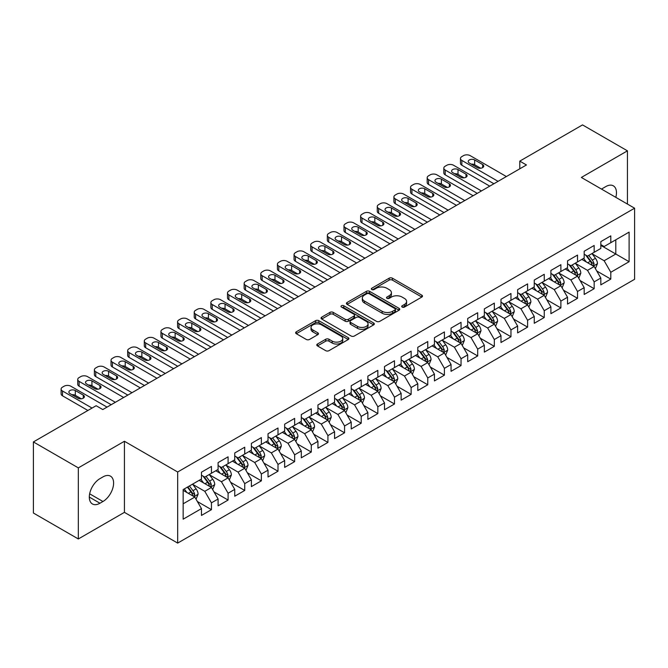<?xml version="1.0" encoding="UTF-8"?>
<svg xmlns="http://www.w3.org/2000/svg" width="668" height="668" viewBox="0 0 668 668"><rect width="100%" height="100%" fill="white"/><g stroke="black" fill="none" stroke-linecap="round" stroke-linejoin="round"><path stroke-width="1" d="M402.186 307.08A1.62 0.935 0 0 0 404.474 307.08L421.825 297.06A2.313 1.336 0 0 0 422.502 296.116A2.313 1.336 0 0 0 421.825 295.173L392.425 278.197A2.313 1.336 0 0 0 389.16 278.197L371.809 288.217A1.62 0.935 0 0 0 371.333 288.877A1.62 0.935 0 0 0 371.809 289.536A1.62 0.935 0 0 0 374.097 289.536L376.343 288.242A7.39 4.267 0 0 1 386.797 288.242L389.244 289.661A7.39 4.267 0 0 1 391.406 292.676A7.39 4.267 0 0 1 389.244 295.69L386.997 296.993A1.62 0.935 0 0 0 386.521 297.652A1.62 0.935 0 0 0 386.997 298.312A1.62 0.935 0 0 0 389.285 298.312L391.531 297.01A7.39 4.267 0 0 1 401.986 297.01L404.432 298.429A7.39 4.267 0 0 1 406.595 301.443A7.39 4.267 0 0 1 404.432 304.466L402.186 305.76A1.62 0.935 0 0 0 401.71 306.42A1.62 0.935 0 0 0 402.186 307.08L402.186 305.76M317.459 344.02A2.313 1.336 0 0 0 316.782 344.964A2.313 1.336 0 0 0 317.459 345.907L325.708 350.667A2.313 1.336 0 0 0 328.973 350.667L348.245 339.544A2.313 1.336 0 0 0 348.921 338.601A2.313 1.336 0 0 0 348.245 337.657L318.845 320.682A2.313 1.336 0 0 0 315.58 320.682L296.308 331.812A2.313 1.336 0 0 0 295.632 332.756A2.313 1.336 0 0 0 296.308 333.699L306.27 339.444A2.313 1.336 0 0 0 309.534 339.444L317.784 334.685A2.313 1.336 0 0 0 318.461 333.741A2.313 1.336 0 0 0 317.784 332.798L312.841 329.95A6.179 3.565 0 0 1 311.037 327.429A6.179 3.565 0 0 1 314.845 324.13A6.179 3.565 0 0 1 321.584 324.899L340.939 336.079A6.179 3.565 0 0 1 342.751 338.601A6.179 3.565 0 0 1 338.935 341.899A6.179 3.565 0 0 1 332.196 341.123L328.973 339.26A2.313 1.336 0 0 0 325.708 339.26L317.459 344.02L317.459 345.907M78.331 467.876L78.331 538.967L124.423 512.356L124.423 441.264L78.331 467.876L33.4 441.932L96.134 405.718L102.788 409.559L526.442 164.963L519.788 161.122L519.788 168.804M124.423 441.264L177.671 472L634.6 208.199L634.6 279.291L177.671 543.092L177.671 472M627.444 204.066L627.444 150.843L581.352 177.454L634.6 208.199M627.444 150.843L582.521 124.908L519.788 161.122M376.501 321.341A2.313 1.336 0 0 0 379.766 321.341L399.046 310.219A2.313 1.336 0 0 0 399.723 309.276A2.313 1.336 0 0 0 399.046 308.332L369.646 291.357A2.313 1.336 0 0 0 366.373 291.357L347.101 302.479A2.313 1.336 0 0 0 346.425 303.422A2.313 1.336 0 0 0 347.101 304.366L376.501 321.341M342.116 307.43A1.62 0.935 0 0 1 343.753 307.656L343.753 305.735L373.646 322.995A2.313 1.336 0 0 1 374.322 323.938A2.313 1.336 0 0 1 373.646 324.882L354.374 336.004A2.313 1.336 0 0 1 351.109 336.004L321.709 319.028L321.709 317.15A2.313 1.336 0 0 0 321.032 318.093A2.313 1.336 0 0 0 321.709 319.028M321.709 317.15L329.95 312.382A2.313 1.336 0 0 1 333.223 312.382L345.147 319.271A2.313 1.336 0 0 0 348.412 319.271L353.881 316.106A2.313 1.336 0 0 0 354.558 315.162A2.313 1.336 0 0 0 353.881 314.219L341.465 307.055A1.62 0.935 0 0 1 340.997 306.395A1.62 0.935 0 0 1 341.991 305.535A1.62 0.935 0 0 1 343.753 305.735M600.824 245.373L615.796 254.024L615.796 239.804L629.106 232.122L610.803 242.684L610.803 235.862L600.824 241.632L600.824 248.446L594.161 252.295L594.161 245.473L584.183 251.235L584.183 258.057L577.528 261.898L577.528 255.076L567.541 260.846L567.541 267.668L560.886 271.509L560.886 264.687L550.9 270.448L550.9 277.27L544.245 281.111L544.245 274.289L534.258 280.059L534.258 286.881L527.603 290.722L527.603 283.9L517.625 289.661L517.625 296.483L510.962 300.324L510.962 293.502L500.983 299.272L500.983 306.094L494.328 309.935L494.328 303.113L484.342 308.875L484.342 315.697L477.687 319.538L477.687 312.724L467.7 318.486L467.7 325.308L461.045 329.149L461.045 322.327L451.059 328.088L451.059 334.91L444.404 338.751L444.404 331.938L434.425 337.699L434.425 344.521L427.762 348.362L427.762 341.54L417.784 347.302L417.784 354.123L411.129 357.973L411.129 351.151L401.142 356.912L401.142 363.734L394.487 367.575L394.487 360.753L384.501 366.523L384.501 373.337L377.846 377.186L377.846 370.364L367.859 376.126L367.859 382.948L361.204 386.789L361.204 379.967L351.226 385.737L351.226 392.55L344.563 396.4L344.563 389.578L334.584 395.339L334.584 402.161L327.93 406.002L327.93 399.18L317.943 404.95L317.943 411.772L311.288 415.613L311.288 408.791L301.301 414.552L301.301 421.374L294.646 425.215L294.646 418.393L284.66 424.163L284.66 430.985L278.005 434.826L278.005 428.004L268.027 433.766L268.027 440.588L261.363 444.429L261.363 437.607L251.385 443.377L251.385 450.199L244.73 454.04L244.73 447.218L234.744 452.979L234.744 459.801L228.089 463.642L228.089 456.829L218.102 462.59L218.102 469.412L211.447 473.253L211.447 466.431L201.46 472.192L201.46 479.014L183.157 489.586L183.157 519.178L201.46 508.607L194.805 497.075L183.157 490.354M629.106 232.122L629.106 261.706L610.803 272.277L604.148 260.745L592.082 253.782M596.741 270.983L610.803 279.099L610.803 272.277M610.803 279.099L600.824 284.86L600.824 278.038L594.161 281.879L587.506 270.356L575.449 263.392M580.108 280.585L594.161 288.701L594.161 281.879M594.161 288.701L584.183 294.471L584.183 287.649L577.528 291.49L570.873 279.959L558.807 272.995M563.466 290.196L577.528 298.312L577.528 291.49M577.528 298.312L567.541 304.074L567.541 297.252L560.886 301.093L554.231 289.57L542.165 282.606M546.825 299.798L560.886 307.915L560.886 301.093M560.886 307.915L550.9 313.684L550.9 306.863L544.245 310.704L537.59 299.172L525.524 292.208M530.183 309.409L544.245 317.525L544.245 310.704M544.245 317.525L534.258 323.287L534.258 316.465L527.603 320.314L520.948 308.783L508.882 301.819M513.542 319.012L527.603 327.128L527.603 320.314M527.603 327.128L517.625 332.898L517.625 326.076L510.962 329.917L504.307 318.385L492.249 311.422M496.909 328.623L510.962 336.739L510.962 329.917M510.962 336.739L500.983 342.5L500.983 335.678L494.328 339.528L487.673 327.996L475.608 321.032M480.267 338.225L494.328 346.341L494.328 339.528M494.328 346.341L484.342 352.111L484.342 345.289L477.687 349.13L471.032 337.599L458.966 330.635M463.625 347.836L477.687 355.952L477.687 349.13M477.687 355.952L467.7 361.714L467.7 354.892L461.045 358.741L454.39 347.21L442.325 340.246M446.984 357.438L461.045 365.563L461.045 358.741M461.045 365.563L451.059 371.325L451.059 364.503L444.404 368.344L437.749 356.821L425.683 349.848M430.342 367.049L444.404 375.166L444.404 368.344M444.404 375.166L434.425 380.927L434.425 374.113L427.762 377.954L421.107 366.423L409.05 359.459M413.709 376.652L427.762 384.776L427.762 377.954M427.762 384.776L417.784 390.538L417.784 383.716L411.129 387.557L404.474 376.034L392.408 369.062M397.068 386.263L411.129 394.379L411.129 387.557M411.129 394.379L401.142 400.14L401.142 393.327L394.487 397.168L387.832 385.636L375.767 378.672M380.426 395.865L394.487 403.99L394.487 397.168M394.487 403.99L384.501 409.751L384.501 402.929L377.846 406.77L371.191 395.247L359.125 388.283M363.784 405.476L377.846 413.592L377.846 406.77M377.846 413.592L367.859 419.362L367.859 412.54L361.204 416.381L354.549 404.85L342.484 397.886M347.143 415.087L361.204 423.203L361.204 416.381M361.204 423.203L351.226 428.965L351.226 422.143L344.563 425.984L337.908 414.461L325.842 407.497M330.51 424.689L344.563 432.806L344.563 425.984M344.563 432.806L334.584 438.575L334.584 431.753L327.93 435.594L321.275 424.063L309.209 417.099M313.868 434.3L327.93 442.416L327.93 435.594M327.93 442.416L317.943 448.178L317.943 441.356L311.288 445.197L304.633 433.674L292.567 426.71M297.227 443.903L311.288 452.019L311.288 445.197M311.288 452.019L301.301 457.789L301.301 450.967L294.646 454.808L287.991 443.276L275.926 436.313M280.585 453.514L294.646 461.63L294.646 454.808M294.646 461.63L284.66 467.391L284.66 460.569L278.005 464.419L271.35 452.887L259.284 445.923M263.944 463.116L278.005 471.232L278.005 464.419M278.005 471.232L268.027 477.002L268.027 470.18L261.363 474.021L254.708 462.49L242.643 455.526M247.31 472.727L261.363 480.843L261.363 474.021M261.363 480.843L251.385 486.605L251.385 479.783L244.73 483.632L238.067 472.101L226.009 465.137M230.669 482.329L244.73 490.446L244.73 483.632M244.73 490.446L234.744 496.215L234.744 489.394L228.089 493.235L221.434 481.703L209.368 474.739M214.027 491.94L228.089 500.056L228.089 493.235M228.089 500.056L218.102 505.818L218.102 498.996L211.447 502.845L204.792 491.314L192.726 484.35M197.386 501.543L211.447 509.667L211.447 502.845M211.447 509.667L201.46 515.429L201.46 508.607M201.46 475.173L204.792 477.094L211.447 473.253M183.157 503.806L194.805 497.075M218.102 465.571L221.434 467.491L228.089 463.642M204.792 491.314L211.447 487.473L199.131 480.359M218.102 498.996L211.447 487.473M234.744 455.96L238.067 457.881L244.73 454.04M221.434 481.703L228.089 477.862L215.772 470.756M234.744 489.394L228.089 477.862M251.385 446.349L254.708 448.278L261.363 444.429M238.067 472.101L244.73 468.26L232.414 461.145M251.385 479.783L244.73 468.26M268.027 436.747L271.35 438.667L278.005 434.826M254.708 462.49L261.363 458.649L249.055 451.543M268.027 470.18L261.363 458.649M284.66 427.136L287.991 429.065L294.646 425.215M271.35 452.887L278.005 449.046L265.697 441.932M284.66 460.569L278.005 449.046M301.301 417.533L304.633 419.454L311.288 415.613M287.991 443.276L294.646 439.435L282.33 432.33M301.301 450.967L294.646 439.435M317.943 407.923L321.275 409.843L327.93 406.002M304.633 433.674L311.288 429.833L298.972 422.719M317.943 441.356L311.288 429.833M334.584 398.32L337.908 400.241L344.563 396.4M321.275 424.063L327.93 420.222L315.613 413.116M334.584 431.753L327.93 420.222M351.226 388.709L354.549 390.63L361.204 386.789M337.908 414.461L344.563 410.62L332.255 403.505M351.226 422.143L344.563 410.62M367.859 379.107L371.191 381.027L377.846 377.186M354.549 404.85L361.204 401.009L348.896 393.903M367.859 412.54L361.204 401.009M384.501 369.496L387.832 371.416L394.487 367.575M371.191 395.247L377.846 391.398L365.53 384.292M384.501 402.929L377.846 391.398M401.142 359.893L404.474 361.814L411.129 357.973M387.832 385.636L394.487 381.795L382.171 374.69M401.142 393.327L394.487 381.795M417.784 350.282L421.107 352.203L427.762 348.362M404.474 376.034L411.129 372.185L398.813 365.079M417.784 383.716L411.129 372.185M434.425 340.68L437.749 342.601L444.404 338.751M421.107 366.423L427.762 362.582L415.454 355.468M434.425 374.113L427.762 362.582M451.059 331.069L454.39 332.99L461.045 329.149M437.749 356.821L444.404 352.971L432.096 345.865M451.059 364.503L444.404 352.971M467.7 321.467L471.032 323.387L477.687 319.538M454.39 347.21L461.045 343.369L448.729 336.254M467.7 354.892L461.045 343.369M484.342 311.856L487.673 313.776L494.328 309.935M471.032 337.599L477.687 333.758L465.371 326.652M484.342 345.289L477.687 333.758M500.983 302.245L504.307 304.174L510.962 300.324M487.673 327.996L494.328 324.155L482.012 317.041M500.983 335.678L494.328 324.155M517.625 292.642L520.948 294.563L527.603 290.722M504.307 318.385L510.962 314.544L498.654 307.439M517.625 326.076L510.962 314.544M534.258 283.032L537.59 284.96L544.245 281.111M520.948 308.783L527.603 304.942L515.295 297.828M534.258 316.465L527.603 304.942M550.9 273.429L554.231 275.35L560.886 271.509M537.59 299.172L544.245 295.331L531.928 288.225M550.9 306.863L544.245 295.331M567.541 263.818L570.873 265.739L577.528 261.898M554.231 289.57L560.886 285.729L548.57 278.614M567.541 297.252L560.886 285.729M584.183 254.216L587.506 256.136L594.161 252.295M570.873 279.959L577.528 276.118L565.212 269.012M584.183 287.649L577.528 276.118M600.824 244.605L604.148 246.525L610.803 242.684M587.506 270.356L594.161 266.515L581.853 259.401M600.824 278.038L594.161 266.515M33.4 441.932L33.4 513.024L78.331 538.967M124.423 512.356L177.671 543.092M604.148 260.745L615.796 254.024L629.106 261.706M615.812 197.344A15.063 8.692 120 0 0 613.341 185.838A15.063 8.692 120 0 0 605.809 186.581L602.82 188.309A15.063 8.692 120 0 0 601.559 189.119M99.958 478.63A15.063 8.692 120 0 0 90.122 491.907A15.063 8.692 120 0 0 92.426 503.973A15.063 8.692 120 0 0 99.958 503.229L102.955 501.501A15.063 8.692 120 0 0 112.792 488.225A15.063 8.692 120 0 0 110.487 476.159A15.063 8.692 120 0 0 102.955 476.902L99.958 478.63M402.837 307.305L404.432 306.387A7.39 4.267 0 0 0 406.595 303.364L406.595 301.443M391.406 292.676L391.406 294.596A7.39 4.267 0 0 1 389.244 297.611L387.64 298.538M421.8 297.076L392.425 280.126A2.313 1.336 0 0 0 389.16 280.126L372.452 289.77M399.013 310.236L369.646 293.277A2.313 1.336 0 0 0 366.373 293.277L347.135 304.383M394.963 309.935A1.62 0.935 0 0 0 395.431 309.276A1.62 0.935 0 0 0 394.963 308.616L369.154 293.711A1.62 0.935 0 0 0 366.866 293.711L364.503 295.081A7.39 4.267 0 0 0 362.332 298.095A7.39 4.267 0 0 0 364.503 301.118L382.138 311.296A7.39 4.267 0 0 0 392.592 311.296L394.963 309.935L394.963 311.856A1.62 0.935 0 0 0 395.431 311.196L395.431 309.276M362.332 298.095L362.332 300.015A7.39 4.267 0 0 0 364.503 303.038L364.503 301.118M394.963 311.856L392.592 313.225A7.39 4.267 0 0 1 382.138 313.225L364.503 303.038M321.734 319.053L329.95 314.302L329.95 312.382M354.558 315.162L354.558 317.091A2.313 1.336 0 0 1 353.881 318.026L348.412 321.191A2.313 1.336 0 0 1 345.147 321.191L333.223 314.302A2.313 1.336 0 0 0 329.95 314.302M343.753 307.656L373.612 324.899M357.514 326.41A6.179 3.565 0 0 0 364.252 327.186A6.179 3.565 0 0 0 368.068 323.888A6.179 3.565 0 0 0 366.256 321.366L359.434 317.425A2.313 1.336 0 0 0 356.169 317.425L350.7 320.59A2.313 1.336 0 0 0 350.024 321.533A2.313 1.336 0 0 0 350.7 322.477L357.514 326.41L357.514 328.33A6.179 3.565 0 0 0 364.252 329.107A6.179 3.565 0 0 0 368.068 325.809L368.068 323.888M350.024 321.533L350.024 323.454A2.313 1.336 0 0 0 350.7 324.397L350.7 322.477M357.514 328.33L350.7 324.397M342.751 338.601L342.751 340.521A6.179 3.565 0 0 1 338.935 343.82A6.179 3.565 0 0 1 332.196 343.043L328.973 341.181A2.313 1.336 0 0 0 325.708 341.181L317.492 345.924M311.037 327.429L311.037 329.349A6.179 3.565 0 0 0 312.841 331.871L312.841 329.95M317.751 334.701L312.841 331.871M348.245 337.657L348.245 339.544L318.845 322.602A2.313 1.336 0 0 0 315.58 322.602L296.341 333.716M595.397 268.645L597.459 263.609A6.237 3.599 -120 0 0 595.472 258.299L591.931 253.581M586.304 261.973L583.615 258.382M592.992 265.831L594.094 263.877A6.237 3.599 -120 0 0 592.307 260.128L588.775 255.41M586.755 255.702L591.122 261.53A3.173 1.837 60 0 1 591.698 262.491L594.094 263.877M585.661 255.067L590.312 261.28A6.237 3.599 60 0 1 592.098 265.029L592.224 265.388M498.069 181.345L461.847 160.429A4.709 2.714 -0 0 1 460.469 158.508A4.709 2.714 -0 0 1 461.847 156.588L463.509 155.627A4.709 2.714 -0 0 1 470.163 155.627L506.386 176.544M460.469 158.508L460.469 163.309A4.709 2.714 180 0 0 461.847 165.238L493.911 183.75M469.328 163.025A3.766 2.171 180 0 1 468.226 161.489A3.766 2.171 180 0 1 470.556 159.477A3.766 2.171 180 0 1 474.656 159.953L482.647 164.562A3.766 2.171 180 0 1 483.749 166.098A3.766 2.171 180 0 1 481.419 168.111A3.766 2.171 180 0 1 477.319 167.635L469.328 163.025M471.291 164.153A3.766 2.171 180 0 1 474.656 164.754L480.684 168.236M578.755 278.247L580.818 273.22A6.237 3.599 -120 0 0 578.83 267.91L575.298 263.184M569.662 271.575L566.973 267.993M576.35 275.441L577.319 274.573L577.453 273.479A6.237 3.599 -120 0 0 575.666 269.73L572.134 265.012M570.113 265.305L574.48 271.133A3.173 1.837 60 0 1 575.056 272.101L577.453 273.479M569.019 264.67L573.67 270.882A6.237 3.599 60 0 1 575.457 274.631L575.582 274.999M562.114 287.858L564.176 282.823A6.237 3.599 -120 0 0 562.189 277.512L558.657 272.794M553.02 281.186L550.332 277.596M559.709 285.044L560.811 283.09A6.237 3.599 -120 0 0 559.024 279.341L555.492 274.623M553.471 274.915L557.838 280.744A3.173 1.837 60 0 1 558.415 281.704L560.811 283.09M552.378 274.281L557.029 280.493A6.237 3.599 60 0 1 558.815 284.242L558.941 284.601M481.428 190.948L445.205 170.039A4.709 2.714 -0 0 1 443.828 168.119A4.709 2.714 -0 0 1 445.205 166.198L446.867 165.238A4.709 2.714 -0 0 1 453.522 165.238L489.753 186.147M443.828 168.119L443.828 172.92A4.709 2.714 180 0 0 445.205 174.841L477.269 193.353M452.695 172.628A3.766 2.171 180 0 1 451.593 171.091A3.766 2.171 180 0 1 453.914 169.088A3.766 2.171 180 0 1 458.014 169.555L466.005 174.173A3.766 2.171 180 0 1 467.107 175.709A3.766 2.171 180 0 1 464.786 177.713A3.766 2.171 180 0 1 460.678 177.245L452.695 172.628M454.649 173.763A3.766 2.171 180 0 1 458.014 174.365L464.043 177.838M464.786 200.559L428.564 179.642A4.709 2.714 -0 0 1 427.186 177.721A4.709 2.714 -0 0 1 428.564 175.801L430.225 174.841A4.709 2.714 -0 0 1 436.889 174.841L473.111 195.757M427.186 177.721L427.186 182.523A4.709 2.714 180 0 0 428.564 184.452L460.628 202.963M436.054 182.239A3.766 2.171 180 0 1 434.951 180.702A3.766 2.171 180 0 1 437.273 178.69A3.766 2.171 180 0 1 441.381 179.166L449.364 183.775A3.766 2.171 180 0 1 450.466 185.312A3.766 2.171 180 0 1 448.144 187.324A3.766 2.171 180 0 1 444.036 186.848L436.054 182.239M438.008 183.366A3.766 2.171 180 0 1 441.381 183.967L447.41 187.449M545.48 297.469L547.543 292.434A6.237 3.599 -120 0 0 545.547 287.123L542.015 282.405M536.379 290.789L533.69 287.207M543.067 294.655L544.036 293.786L544.169 292.693A6.237 3.599 -120 0 0 542.391 288.943L538.851 284.226M536.838 284.518L541.197 290.346A3.173 1.837 60 0 1 541.781 291.315L544.169 292.693M535.736 283.892L540.387 290.096A6.237 3.599 60 0 1 542.174 293.853L542.299 294.212M528.839 307.071L530.901 302.036A6.237 3.599 -120 0 0 528.906 296.726L525.374 292.008M519.737 300.4L517.057 296.809M526.434 304.257L527.536 302.303A6.237 3.599 -120 0 0 525.749 298.554L522.209 293.836M520.197 294.129L524.564 299.957A3.173 1.837 60 0 1 525.14 300.917L527.536 302.303M519.094 293.494L523.754 299.707A6.237 3.599 60 0 1 525.532 303.456L525.666 303.815M448.153 210.169L411.922 189.253A4.709 2.714 -0 0 1 410.544 187.332A4.709 2.714 -0 0 1 411.922 185.412L413.592 184.452A4.709 2.714 -0 0 1 420.247 184.452L456.469 205.36M410.544 187.332L410.544 192.133A4.709 2.714 180 0 0 411.922 194.054L443.986 212.566M419.412 191.85A3.766 2.171 180 0 1 418.31 190.305A3.766 2.171 180 0 1 420.631 188.301A3.766 2.171 180 0 1 424.739 188.768L432.722 193.386A3.766 2.171 180 0 1 433.824 194.922A3.766 2.171 180 0 1 431.503 196.926A3.766 2.171 180 0 1 427.403 196.459L419.412 191.85M421.374 192.977A3.766 2.171 180 0 1 424.739 193.578L430.768 197.052M431.511 219.772L395.281 198.855A4.709 2.714 -0 0 1 393.903 196.935A4.709 2.714 -0 0 1 395.281 195.014L396.951 194.054A4.709 2.714 -0 0 1 403.606 194.054L439.828 214.971M393.903 196.935L393.903 201.744A4.709 2.714 180 0 0 395.281 203.665L427.353 222.177M402.771 201.452A3.766 2.171 180 0 1 401.668 199.916A3.766 2.171 180 0 1 403.998 197.903A3.766 2.171 180 0 1 408.098 198.379L416.089 202.988A3.766 2.171 180 0 1 417.191 204.525A3.766 2.171 180 0 1 414.861 206.537A3.766 2.171 180 0 1 410.762 206.061L402.771 201.452M404.733 202.579A3.766 2.171 180 0 1 408.098 203.181L414.127 206.662M512.197 316.682L514.26 311.647A6.237 3.599 -120 0 0 512.272 306.336L508.732 301.619M503.104 310.002L500.415 306.42M509.793 313.868L510.895 311.914A6.237 3.599 -120 0 0 509.108 308.157L505.576 303.439M503.555 303.731L507.922 309.56A3.173 1.837 60 0 1 508.498 310.528L510.895 311.914M502.461 303.105L507.112 309.309A6.237 3.599 60 0 1 508.899 313.067L509.024 313.426M414.87 229.383L378.647 208.466A4.709 2.714 -0 0 1 377.27 206.546A4.709 2.714 -0 0 1 378.647 204.625L380.309 203.665A4.709 2.714 -0 0 1 386.964 203.665L423.186 224.573M377.27 206.546L377.27 211.347A4.709 2.714 180 0 0 378.647 213.267L410.711 231.779M386.129 211.063A3.766 2.171 180 0 1 385.027 209.518A3.766 2.171 180 0 1 387.356 207.514A3.766 2.171 180 0 1 391.456 207.982L399.447 212.599A3.766 2.171 180 0 1 400.549 214.136A3.766 2.171 180 0 1 398.22 216.14A3.766 2.171 180 0 1 394.12 215.672L386.129 211.063M388.091 212.19A3.766 2.171 180 0 1 391.456 212.791L397.485 216.265M495.556 326.285L497.618 321.25A6.237 3.599 -120 0 0 495.631 315.939L492.091 311.221M486.463 319.613L483.774 316.022M493.151 323.471L494.253 321.517A6.237 3.599 -120 0 0 492.466 317.768L488.934 313.05M486.914 313.342L491.281 319.17A3.173 1.837 60 0 1 491.857 320.139L494.253 321.517M485.82 312.707L490.471 318.92A6.237 3.599 60 0 1 492.258 322.669L492.383 323.028M398.228 238.985L362.006 218.069A4.709 2.714 -0 0 1 360.628 216.148A4.709 2.714 -0 0 1 362.006 214.228L363.668 213.267A4.709 2.714 -0 0 1 370.322 213.267L406.553 234.184M360.628 216.148L360.628 220.958A4.709 2.714 180 0 0 362.006 222.878L394.07 241.39M369.496 220.665A3.766 2.171 180 0 1 368.394 219.129A3.766 2.171 180 0 1 370.715 217.117A3.766 2.171 180 0 1 374.815 217.593L382.806 222.202A3.766 2.171 180 0 1 383.908 223.738A3.766 2.171 180 0 1 381.587 225.751A3.766 2.171 180 0 1 377.478 225.275L369.496 220.665M371.45 221.801A3.766 2.171 180 0 1 374.815 222.394L380.844 225.876M478.914 335.895L480.977 330.86A6.237 3.599 -120 0 0 478.989 325.55L475.457 320.832M469.821 329.224L467.132 325.633M476.509 333.081L477.612 331.128A6.237 3.599 -120 0 0 475.825 327.37L472.293 322.652M470.272 322.945L474.639 328.773A3.173 1.837 60 0 1 475.215 329.741L477.612 331.128M469.178 322.318L473.829 328.522A6.237 3.599 60 0 1 475.616 332.28L475.741 332.639M462.281 345.498L464.344 340.463A6.237 3.599 -120 0 0 462.348 335.152L458.816 330.435M453.18 338.826L450.491 335.236M459.868 342.692L460.97 340.73A6.237 3.599 -120 0 0 459.192 336.981L455.651 332.263M453.639 332.555L457.998 338.384A3.173 1.837 60 0 1 458.582 339.352L460.97 340.73M452.537 331.921L457.188 338.133A6.237 3.599 60 0 1 458.974 341.882L459.1 342.241M445.639 355.109L447.702 350.074A6.237 3.599 -120 0 0 445.706 344.763L442.174 340.045M436.538 348.437L433.858 344.847M443.235 352.295L444.337 350.341A6.237 3.599 -120 0 0 442.55 346.583L439.01 341.866M436.997 342.166L441.364 347.995A3.173 1.837 60 0 1 441.94 348.955L444.337 350.341M435.895 341.532L440.554 347.744A6.237 3.599 60 0 1 442.333 351.493L442.466 351.852M428.998 364.711L431.06 359.676A6.237 3.599 -120 0 0 429.073 354.366L425.533 349.648M419.905 358.04L417.216 354.457M426.593 361.906L427.695 359.943A6.237 3.599 -120 0 0 425.908 356.194L422.376 351.477M420.356 351.769L424.723 357.597A3.173 1.837 60 0 1 425.299 358.566L427.695 359.943M419.262 351.134L423.913 357.347A6.237 3.599 60 0 1 425.7 361.096L425.825 361.455M412.356 374.322L414.419 369.287A6.237 3.599 -120 0 0 412.432 363.976L408.891 359.259M403.263 367.65L400.575 364.06M409.952 371.508L411.054 369.554A6.237 3.599 -120 0 0 409.267 365.805L405.735 361.079M403.714 361.38L408.081 367.208A3.173 1.837 60 0 1 408.657 368.168L411.054 369.554M402.62 360.745L407.271 366.957A6.237 3.599 60 0 1 409.058 370.707L409.183 371.066M395.715 383.925L397.777 378.89A6.237 3.599 -120 0 0 395.79 373.579L392.258 368.861M386.622 377.253L383.933 373.671M393.31 381.119L394.279 380.251L394.412 379.157A6.237 3.599 -120 0 0 392.625 375.408L389.093 370.69M387.073 370.982L391.44 376.81A3.173 1.837 60 0 1 392.016 377.779L394.412 379.157M385.979 370.348L390.63 376.56A6.237 3.599 60 0 1 392.417 380.309L392.542 380.676M379.082 393.536L381.144 388.5A6.237 3.599 -120 0 0 379.148 383.19L375.616 378.472M369.98 386.864L367.291 383.273M376.668 390.722L377.771 388.768A6.237 3.599 -120 0 0 375.992 385.019L372.452 380.292M370.439 380.593L374.798 386.421A3.173 1.837 60 0 1 375.383 387.382L377.771 388.768M369.337 379.958L373.988 386.171A6.237 3.599 60 0 1 375.775 389.92L375.9 390.279M362.44 403.138L364.503 398.103A6.237 3.599 -120 0 0 362.507 392.801L358.975 388.075M353.339 396.466L350.658 392.884M360.027 400.332L361.137 398.37A6.237 3.599 -120 0 0 359.351 394.621L355.81 389.903M353.798 390.195L358.165 396.024A3.173 1.837 60 0 1 358.741 396.992L361.137 398.37M352.696 389.561L357.355 395.773A6.237 3.599 60 0 1 359.134 399.522L359.267 399.89M345.799 412.749L347.861 407.714A6.237 3.599 -120 0 0 345.874 402.403L342.333 397.685M336.705 406.077L334.017 402.487M343.394 409.935L344.496 407.981A6.237 3.599 -120 0 0 342.709 404.232L339.177 399.514M337.156 399.806L341.523 405.635A3.173 1.837 60 0 1 342.099 406.595L344.496 407.981M336.062 399.172L340.713 405.384A6.237 3.599 60 0 1 342.5 409.133L342.626 409.492M329.157 422.351L331.219 417.325A6.237 3.599 -120 0 0 329.232 412.014L325.692 407.288M320.064 415.68L317.375 412.098M326.752 419.546L327.721 418.677L327.854 417.584A6.237 3.599 -120 0 0 326.067 413.834L322.535 409.117M320.515 409.409L324.882 415.237A3.173 1.837 60 0 1 325.458 416.206L327.854 417.584M319.421 408.774L324.072 414.987A6.237 3.599 60 0 1 325.859 418.736L325.984 419.103M312.515 431.962L314.578 426.927A6.237 3.599 -120 0 0 312.591 421.617L309.059 416.899M303.422 425.291L300.734 421.7M310.111 429.148L311.213 427.194A6.237 3.599 -120 0 0 309.426 423.445L305.894 418.727M303.873 419.02L308.24 424.848A3.173 1.837 60 0 1 308.816 425.808L311.213 427.194M302.779 418.385L307.43 424.597A6.237 3.599 60 0 1 309.217 428.347L309.342 428.706M295.874 441.573L297.945 436.538A6.237 3.599 -120 0 0 295.949 431.227L292.417 426.51M286.781 434.893L284.092 431.311M293.469 438.759L294.438 437.891L294.571 436.797A6.237 3.599 -120 0 0 292.793 433.048L289.252 428.33M287.24 428.622L291.599 434.45A3.173 1.837 60 0 1 292.183 435.419L294.571 436.797M286.138 427.996L290.789 434.2A6.237 3.599 60 0 1 292.576 437.957L292.701 438.317M279.241 451.176L281.303 446.14A6.237 3.599 -120 0 0 279.308 440.83L275.775 436.112M270.139 444.504L267.459 440.913M276.828 448.362L277.938 446.408A6.237 3.599 -120 0 0 276.151 442.659L272.611 437.941M270.598 438.233L274.966 444.061A3.173 1.837 60 0 1 275.542 445.022L277.938 446.408M269.496 437.598L274.156 443.811A6.237 3.599 60 0 1 275.934 447.56L276.059 447.919M262.599 460.786L264.662 455.751A6.237 3.599 -120 0 0 262.674 450.441L259.134 445.723M253.506 454.106L250.817 450.524M260.194 457.972L261.297 456.019A6.237 3.599 -120 0 0 259.51 452.261L255.978 447.543M253.957 447.836L258.324 453.664A3.173 1.837 60 0 1 258.9 454.632L261.297 456.019M252.863 447.209L257.514 453.413A6.237 3.599 60 0 1 259.301 457.171L259.426 457.53M381.587 248.596L345.364 227.679A4.709 2.714 -0 0 1 343.987 225.759A4.709 2.714 -0 0 1 345.364 223.838L347.026 222.878A4.709 2.714 -0 0 1 353.681 222.878L389.912 243.787M343.987 225.759L343.987 230.56A4.709 2.714 180 0 0 345.364 232.481L377.428 250.993M352.854 230.276A3.766 2.171 180 0 1 351.752 228.74A3.766 2.171 180 0 1 354.073 226.728A3.766 2.171 180 0 1 358.182 227.195L366.164 231.813A3.766 2.171 180 0 1 367.266 233.349A3.766 2.171 180 0 1 364.945 235.353A3.766 2.171 180 0 1 360.837 234.886L352.854 230.276M354.808 231.404A3.766 2.171 180 0 1 358.182 232.005L364.202 235.487M364.953 258.199L328.723 237.29A4.709 2.714 -0 0 1 327.345 235.361A4.709 2.714 -0 0 1 328.723 233.441L330.393 232.481A4.709 2.714 -0 0 1 337.048 232.481L373.27 253.397M327.345 235.361L327.345 240.171A4.709 2.714 180 0 0 328.723 242.092L360.787 260.603M336.213 239.879A3.766 2.171 180 0 1 335.111 238.342A3.766 2.171 180 0 1 337.432 236.338A3.766 2.171 180 0 1 341.54 236.806L349.523 241.415A3.766 2.171 180 0 1 350.625 242.952A3.766 2.171 180 0 1 348.304 244.964A3.766 2.171 180 0 1 344.204 244.488L336.213 239.879M338.175 241.014A3.766 2.171 180 0 1 341.54 241.607L347.569 245.089M348.312 267.81L312.081 246.893A4.709 2.714 -0 0 1 310.704 244.972A4.709 2.714 -0 0 1 312.081 243.052L313.751 242.092A4.709 2.714 -0 0 1 320.406 242.092L356.629 263M310.704 244.972L310.704 249.774A4.709 2.714 180 0 0 312.081 251.694L344.154 270.206M319.571 249.49A3.766 2.171 180 0 1 318.469 247.953A3.766 2.171 180 0 1 320.799 245.941A3.766 2.171 180 0 1 324.899 246.417L332.881 251.026A3.766 2.171 180 0 1 333.992 252.562A3.766 2.171 180 0 1 331.662 254.566A3.766 2.171 180 0 1 327.562 254.099L319.571 249.49M321.533 250.617A3.766 2.171 180 0 1 324.899 251.218L330.927 254.7M331.67 277.412L295.448 256.504A4.709 2.714 -0 0 1 294.07 254.575A4.709 2.714 -0 0 1 295.448 252.654L297.11 251.694A4.709 2.714 -0 0 1 303.765 251.694L339.987 272.611M294.07 254.575L294.07 259.384A4.709 2.714 180 0 0 295.448 261.305L327.512 279.817M302.93 259.092A3.766 2.171 180 0 1 301.827 257.556A3.766 2.171 180 0 1 304.157 255.552A3.766 2.171 180 0 1 308.257 256.019L316.248 260.629A3.766 2.171 180 0 1 317.35 262.165A3.766 2.171 180 0 1 315.02 264.177A3.766 2.171 180 0 1 310.921 263.71L302.93 259.092M304.892 260.228A3.766 2.171 180 0 1 308.257 260.821L314.286 264.303M315.029 287.023L278.806 266.106A4.709 2.714 -0 0 1 277.429 264.186A4.709 2.714 -0 0 1 278.806 262.265L280.468 261.305A4.709 2.714 -0 0 1 287.123 261.305L323.354 282.222M277.429 264.186L277.429 268.987A4.709 2.714 180 0 0 278.806 270.907L310.87 289.419M286.296 268.703A3.766 2.171 180 0 1 285.194 267.167A3.766 2.171 180 0 1 287.516 265.154A3.766 2.171 180 0 1 291.615 265.63L299.606 270.239A3.766 2.171 180 0 1 300.709 271.776A3.766 2.171 180 0 1 298.387 273.78A3.766 2.171 180 0 1 294.279 273.312L286.296 268.703M288.25 269.83A3.766 2.171 180 0 1 291.615 270.431L297.644 273.913M298.387 296.625L262.165 275.717A4.709 2.714 -0 0 1 260.787 273.796A4.709 2.714 -0 0 1 262.165 271.868L263.827 270.907A4.709 2.714 -0 0 1 270.482 270.907L306.712 291.824M260.787 273.796L260.787 278.598A4.709 2.714 180 0 0 262.165 280.518L294.229 299.03M269.655 278.305A3.766 2.171 180 0 1 268.553 276.769A3.766 2.171 180 0 1 270.874 274.765A3.766 2.171 180 0 1 274.982 275.233L282.965 279.842A3.766 2.171 180 0 1 284.067 281.378A3.766 2.171 180 0 1 281.746 283.391A3.766 2.171 180 0 1 277.637 282.923L269.655 278.305M271.609 279.441A3.766 2.171 180 0 1 274.982 280.034L281.003 283.516M281.754 306.236L245.523 285.32A4.709 2.714 -0 0 1 244.146 283.399A4.709 2.714 -0 0 1 245.523 281.478L247.193 280.518A4.709 2.714 -0 0 1 253.848 280.518L290.071 301.435M244.146 283.399L244.146 288.2A4.709 2.714 180 0 0 245.523 290.121L277.587 308.641M253.013 287.916A3.766 2.171 180 0 1 251.911 286.38A3.766 2.171 180 0 1 254.232 284.368A3.766 2.171 180 0 1 258.341 284.844L266.323 289.453A3.766 2.171 180 0 1 267.425 290.989A3.766 2.171 180 0 1 265.104 293.001A3.766 2.171 180 0 1 261.004 292.526L253.013 287.916M254.976 289.044A3.766 2.171 180 0 1 258.341 289.645L264.369 293.127M265.113 315.839L228.882 294.93A4.709 2.714 -0 0 1 227.504 293.01A4.709 2.714 -0 0 1 228.882 291.089L230.552 290.121A4.709 2.714 -0 0 1 237.207 290.121L273.429 311.037M227.504 293.01L227.504 297.811A4.709 2.714 180 0 0 228.882 299.732L260.954 318.244M236.372 297.519A3.766 2.171 180 0 1 235.27 295.982A3.766 2.171 180 0 1 237.599 293.978A3.766 2.171 180 0 1 241.699 294.446L249.682 299.055A3.766 2.171 180 0 1 250.792 300.6A3.766 2.171 180 0 1 248.463 302.604A3.766 2.171 180 0 1 244.363 302.136L236.372 297.519M238.334 298.654A3.766 2.171 180 0 1 241.699 299.247L247.728 302.729M248.471 325.45L212.249 304.533A4.709 2.714 -0 0 1 210.871 302.612A4.709 2.714 -0 0 1 212.249 300.692L213.91 299.732A4.709 2.714 -0 0 1 220.565 299.732L256.788 320.648M210.871 302.612L210.871 307.414A4.709 2.714 180 0 0 212.249 309.342L244.313 327.854M219.73 307.13A3.766 2.171 180 0 1 218.628 305.593A3.766 2.171 180 0 1 220.958 303.581A3.766 2.171 180 0 1 225.058 304.057L233.049 308.666A3.766 2.171 180 0 1 234.151 310.202A3.766 2.171 180 0 1 231.821 312.215A3.766 2.171 180 0 1 227.721 311.739L219.73 307.13M221.692 308.257A3.766 2.171 180 0 1 225.058 308.858L231.086 312.34M231.829 335.06L195.607 314.144A4.709 2.714 -0 0 1 194.229 312.223A4.709 2.714 -0 0 1 195.607 310.303L197.269 309.342A4.709 2.714 -0 0 1 203.924 309.342L240.154 330.251M194.229 312.223L194.229 317.024A4.709 2.714 180 0 0 195.607 318.945L227.671 337.457M203.097 316.732A3.766 2.171 180 0 1 201.995 315.196A3.766 2.171 180 0 1 204.316 313.192A3.766 2.171 180 0 1 208.416 313.659L216.407 318.277A3.766 2.171 180 0 1 217.509 319.813A3.766 2.171 180 0 1 215.188 321.817A3.766 2.171 180 0 1 211.08 321.35L203.097 316.732M205.051 317.868A3.766 2.171 180 0 1 208.416 318.469L214.445 321.943M215.188 344.663L178.966 323.746A4.709 2.714 -0 0 1 177.588 321.826A4.709 2.714 -0 0 1 178.966 319.905L180.627 318.945A4.709 2.714 -0 0 1 187.282 318.945L223.513 339.862M177.588 321.826L177.588 326.635A4.709 2.714 180 0 0 178.966 328.556L211.03 347.068M186.456 326.343A3.766 2.171 180 0 1 185.353 324.807A3.766 2.171 180 0 1 187.675 322.794A3.766 2.171 180 0 1 191.783 323.27L199.765 327.879A3.766 2.171 180 0 1 200.868 329.416A3.766 2.171 180 0 1 198.546 331.428A3.766 2.171 180 0 1 194.438 330.952L186.456 326.343M188.409 327.47A3.766 2.171 180 0 1 191.783 328.071L197.803 331.553M198.555 354.274L162.324 333.357A4.709 2.714 -0 0 1 160.946 331.437A4.709 2.714 -0 0 1 162.324 329.516L163.994 328.556A4.709 2.714 -0 0 1 170.649 328.556L206.871 349.464M160.946 331.437L160.946 336.238A4.709 2.714 180 0 0 162.324 338.158L194.388 356.67M169.814 335.954A3.766 2.171 180 0 1 168.712 334.409A3.766 2.171 180 0 1 171.033 332.405A3.766 2.171 180 0 1 175.141 332.873L183.124 337.49A3.766 2.171 180 0 1 184.226 339.027A3.766 2.171 180 0 1 181.905 341.031A3.766 2.171 180 0 1 177.805 340.563L169.814 335.954M171.776 337.081A3.766 2.171 180 0 1 175.141 337.682L181.17 341.156M181.913 363.876L145.682 342.96A4.709 2.714 -0 0 1 144.305 341.039A4.709 2.714 -0 0 1 145.682 339.119L147.352 338.158A4.709 2.714 -0 0 1 154.007 338.158L190.23 359.075M144.305 341.039L144.305 345.849A4.709 2.714 180 0 0 145.682 347.769L177.755 366.281M153.172 345.556A3.766 2.171 180 0 1 152.07 344.02A3.766 2.171 180 0 1 154.392 342.008A3.766 2.171 180 0 1 158.5 342.484L166.482 347.093A3.766 2.171 180 0 1 167.593 348.629A3.766 2.171 180 0 1 165.263 350.642A3.766 2.171 180 0 1 161.163 350.166L153.172 345.556M155.135 346.684A3.766 2.171 180 0 1 158.5 347.285L164.528 350.767M165.272 373.487L129.049 352.57A4.709 2.714 -0 0 1 127.671 350.65A4.709 2.714 -0 0 1 129.049 348.729L130.711 347.769A4.709 2.714 -0 0 1 137.366 347.769L173.588 368.678M127.671 350.65L127.671 355.451A4.709 2.714 180 0 0 129.049 357.372L161.113 375.884M136.531 355.167A3.766 2.171 180 0 1 135.429 353.631A3.766 2.171 180 0 1 137.758 351.618A3.766 2.171 180 0 1 141.858 352.086L149.849 356.704A3.766 2.171 180 0 1 150.951 358.24A3.766 2.171 180 0 1 148.622 360.244A3.766 2.171 180 0 1 144.522 359.776L136.531 355.167M138.493 356.294A3.766 2.171 180 0 1 141.858 356.896L147.887 360.378M245.958 470.389L248.02 465.354A6.237 3.599 -120 0 0 246.033 460.043L242.492 455.325M236.864 463.717L234.176 460.127M243.553 467.575L244.655 465.621A6.237 3.599 -120 0 0 242.868 461.872L239.336 457.154M237.315 457.446L241.682 463.275A3.173 1.837 60 0 1 242.259 464.243L244.655 465.621M236.221 456.812L240.872 463.024A6.237 3.599 60 0 1 242.659 466.773L242.785 467.132M148.63 383.09L112.408 362.173A4.709 2.714 -0 0 1 111.03 360.252A4.709 2.714 -0 0 1 112.408 358.332L114.069 357.372A4.709 2.714 -0 0 1 120.724 357.372L156.955 378.288M111.03 360.252L111.03 365.062A4.709 2.714 180 0 0 112.408 366.982L144.472 385.494M119.898 364.77A3.766 2.171 180 0 1 118.795 363.233A3.766 2.171 180 0 1 121.117 361.229A3.766 2.171 180 0 1 125.217 361.697L133.208 366.306A3.766 2.171 180 0 1 134.31 367.843A3.766 2.171 180 0 1 131.988 369.855A3.766 2.171 180 0 1 127.88 369.379L119.898 364.77M121.852 365.905A3.766 2.171 180 0 1 125.217 366.498L131.245 369.98M229.316 480L231.379 474.965A6.237 3.599 -120 0 0 229.391 469.654L225.859 464.936M220.223 473.328L217.534 469.738M226.911 477.186L228.013 475.232A6.237 3.599 -120 0 0 226.227 471.474L222.694 466.757M220.674 467.057L225.041 472.877A3.173 1.837 60 0 1 225.617 473.846L228.013 475.232M219.58 466.423L224.231 472.627A6.237 3.599 60 0 1 226.018 476.384L226.143 476.743M131.988 392.7L95.766 371.784A4.709 2.714 -0 0 1 94.388 369.863A4.709 2.714 -0 0 1 95.766 367.943L97.428 366.982A4.709 2.714 -0 0 1 104.083 366.982L140.313 387.891M94.388 369.863L94.388 374.664A4.709 2.714 180 0 0 95.766 376.585L127.83 395.097M103.256 374.381A3.766 2.171 180 0 1 102.154 372.844A3.766 2.171 180 0 1 104.475 370.832A3.766 2.171 180 0 1 108.575 371.299L116.566 375.917A3.766 2.171 180 0 1 117.668 377.453A3.766 2.171 180 0 1 115.347 379.457A3.766 2.171 180 0 1 111.239 378.99L103.256 374.381M105.21 375.508A3.766 2.171 180 0 1 108.575 376.109L114.604 379.591M212.674 489.602L214.737 484.567A6.237 3.599 -120 0 0 212.75 479.257L209.218 474.539M203.581 482.931L200.893 479.34M210.27 486.797L211.372 484.834A6.237 3.599 -120 0 0 209.593 481.085L206.053 476.368M204.041 476.66L208.399 482.488A3.173 1.837 60 0 1 208.984 483.457L211.372 484.834M202.938 476.025L207.589 482.238A6.237 3.599 60 0 1 209.376 485.987L209.501 486.346M115.355 402.303L79.125 381.395A4.709 2.714 -0 0 1 77.747 379.466A4.709 2.714 -0 0 1 79.125 377.545L80.795 376.585A4.709 2.714 -0 0 1 87.45 376.585L123.672 397.502M77.747 379.466L77.747 384.275A4.709 2.714 180 0 0 79.125 386.196L111.189 404.708M86.615 383.983A3.766 2.171 180 0 1 85.512 382.447A3.766 2.171 180 0 1 87.834 380.443A3.766 2.171 180 0 1 91.942 380.91L99.924 385.519A3.766 2.171 180 0 1 101.027 387.056A3.766 2.171 180 0 1 98.705 389.068A3.766 2.171 180 0 1 94.605 388.592L86.615 383.983M88.577 385.119A3.766 2.171 180 0 1 91.942 385.712L97.971 389.194M196.041 499.213L198.104 494.178A6.237 3.599 -120 0 0 196.108 488.867L192.576 484.15M186.94 492.541L184.259 488.951M193.628 496.399L194.739 494.445A6.237 3.599 -120 0 0 192.952 490.688L189.411 485.97M187.85 486.872L191.766 492.099A3.173 1.837 60 0 1 192.342 493.059L194.739 494.445M187.416 487.122L190.956 491.848A6.237 3.599 60 0 1 192.735 495.598L192.86 495.957M92.059 408.073L62.483 390.997A4.709 2.714 -0 0 1 61.105 389.077A4.709 2.714 -0 0 1 62.483 387.156L64.153 386.196A4.709 2.714 -0 0 1 70.808 386.196L107.03 407.113M61.105 389.077L61.105 393.878A4.709 2.714 180 0 0 62.483 395.798L87.892 410.469M69.973 393.594A3.766 2.171 180 0 1 68.871 392.058A3.766 2.171 180 0 1 71.192 390.045A3.766 2.171 180 0 1 75.3 390.521L83.283 395.13A3.766 2.171 180 0 1 84.385 396.667A3.766 2.171 180 0 1 82.064 398.671A3.766 2.171 180 0 1 77.964 398.203L69.973 393.594M71.935 394.721A3.766 2.171 180 0 1 75.3 395.322L81.329 398.804M404.432 306.387L404.432 304.466M386.997 298.312L386.997 296.993M389.244 297.611L389.244 295.69M371.809 289.536L371.809 288.217M389.16 280.126L389.16 278.197M392.425 280.126L392.425 278.197M421.825 297.06L421.825 295.173M347.101 304.366L347.101 302.479M366.373 293.277L366.373 291.357M369.646 293.277L369.646 291.357M399.046 310.219L399.046 308.332M382.138 313.225L382.138 311.296M392.592 313.225L392.592 311.296M333.223 314.302L333.223 312.382M345.147 321.191L345.147 319.271M348.412 321.191L348.412 319.271M353.881 318.026L353.881 316.106M373.646 324.882L373.646 322.995M325.708 341.181L325.708 339.26M328.973 341.181L328.973 339.26M332.196 343.043L332.196 341.123M317.784 334.685L317.784 332.798M296.308 333.699L296.308 331.812M315.58 322.602L315.58 320.682M318.845 322.602L318.845 320.682M89.312 497.075L99.958 503.229M89.646 493.811L102.955 501.501M593.384 266.056L597.417 263.726M592.307 260.128L595.472 258.299M587.706 262.783L590.312 261.28M461.847 165.238L461.847 160.429M474.656 159.953L474.656 164.754M482.647 164.562L482.647 167.635M576.743 275.667L580.776 273.337M575.666 269.73L578.83 267.91M571.065 272.385L573.67 270.882M560.101 285.278L564.134 282.948M559.024 279.341L562.189 277.512M554.423 281.996L557.029 280.493M445.205 174.841L445.205 170.039M458.014 169.555L458.014 174.365M466.005 174.173L466.005 177.245M428.564 184.452L428.564 179.642M441.381 179.166L441.381 183.967M449.364 183.775L449.364 186.848M543.46 294.88L547.501 292.551M542.391 288.943L545.547 287.123M537.782 291.599L540.387 290.096M526.827 304.491L530.86 302.161M525.749 298.554L528.906 296.726M521.149 301.21L523.754 299.707M411.922 194.054L411.922 189.253M424.739 188.768L424.739 193.578M432.722 193.386L432.722 196.459M395.281 203.665L395.281 198.855M408.098 198.379L408.098 203.181M416.089 202.988L416.089 206.061M510.185 314.094L514.218 311.764M509.108 308.157L512.272 306.336M504.507 310.82L507.112 309.309M378.647 213.267L378.647 208.466M391.456 207.982L391.456 212.791M399.447 212.599L399.447 215.672M493.543 323.704L497.576 321.375M492.466 317.768L495.631 315.939M487.865 320.423L490.471 318.92M362.006 222.878L362.006 218.069M374.815 217.593L374.815 222.394M382.806 222.202L382.806 225.275M476.902 333.307L480.935 330.977M475.825 327.37L478.989 325.55M471.224 330.034L473.829 328.522M460.26 342.918L464.302 340.588M459.192 336.981L462.348 335.152M454.582 339.636L457.188 338.133M443.627 352.52L447.66 350.191M442.55 346.583L445.706 344.763M437.949 349.247L440.554 347.744M426.986 362.131L431.019 359.801M425.908 356.194L429.073 354.366M421.308 358.85L423.913 357.347M410.344 371.734L414.377 369.404M409.267 365.805L412.432 363.976M404.666 368.46L407.271 366.957M393.702 381.344L397.736 379.015M392.625 375.408L395.79 373.579M388.024 378.063L390.63 376.56M377.061 390.947L381.102 388.617M375.992 385.019L379.148 383.19M371.383 387.674L373.988 386.171M360.428 400.558L364.461 398.228M359.351 394.621L362.507 392.801M354.75 397.276L357.355 395.773M343.786 410.16L347.819 407.831M342.709 404.232L345.874 402.403M338.108 406.887L340.713 405.384M327.145 419.771L331.178 417.442M326.067 413.834L329.232 412.014M321.467 416.49L324.072 414.987M310.503 429.382L314.536 427.052M309.426 423.445L312.591 421.617M304.825 426.101L307.43 424.597M293.862 438.985L297.903 436.655M292.793 433.048L295.949 431.227M288.184 435.703L290.789 434.2M277.228 448.595L281.261 446.266M276.151 442.659L279.308 440.83M271.55 445.314L274.156 443.811M260.587 458.198L264.62 455.868M259.51 452.261L262.674 450.441M254.909 454.925L257.514 453.413M345.364 232.481L345.364 227.679M358.182 227.195L358.182 232.005M366.164 231.813L366.164 234.886M328.723 242.092L328.723 237.29M341.54 236.806L341.54 241.607M349.523 241.415L349.523 244.488M312.081 251.694L312.081 246.893M324.899 246.417L324.899 251.218M332.881 251.026L332.881 254.099M295.448 261.305L295.448 256.504M308.257 256.019L308.257 260.821M316.248 260.629L316.248 263.71M278.806 270.907L278.806 266.106M291.615 265.63L291.615 270.431M299.606 270.239L299.606 273.312M262.165 280.518L262.165 275.717M274.982 275.233L274.982 280.034M282.965 279.842L282.965 282.923M245.523 290.121L245.523 285.32M258.341 284.844L258.341 289.645M266.323 289.453L266.323 292.526M228.882 299.732L228.882 294.93M241.699 294.446L241.699 299.247M249.682 299.055L249.682 302.136M212.249 309.342L212.249 304.533M225.058 304.057L225.058 308.858M233.049 308.666L233.049 311.739M195.607 318.945L195.607 314.144M208.416 313.659L208.416 318.469M216.407 318.277L216.407 321.35M178.966 328.556L178.966 323.746M191.783 323.27L191.783 328.071M199.765 327.879L199.765 330.952M162.324 338.158L162.324 333.357M175.141 332.873L175.141 337.682M183.124 337.49L183.124 340.563M145.682 347.769L145.682 342.96M158.5 342.484L158.5 347.285M166.482 347.093L166.482 350.166M129.049 357.372L129.049 352.57M141.858 352.086L141.858 356.896M149.849 356.704L149.849 359.776M243.945 467.809L247.978 465.479M242.868 461.872L246.033 460.043M238.267 464.527L240.872 463.024M112.408 366.982L112.408 362.173M125.217 361.697L125.217 366.498M133.208 366.306L133.208 369.379M227.304 477.411L231.337 475.082M226.227 471.474L229.391 469.654M221.626 474.138L224.231 472.627M95.766 376.585L95.766 371.784M108.575 371.299L108.575 376.109M116.566 375.917L116.566 378.99M210.662 487.022L214.704 484.692M209.593 481.085L212.75 479.257M204.984 483.741L207.589 482.238M79.125 386.196L79.125 381.395M91.942 380.91L91.942 385.712M99.924 385.519L99.924 388.592M194.029 496.625L198.062 494.295M192.952 490.688L196.108 488.867M188.351 493.351L190.956 491.848M62.483 395.798L62.483 390.997M75.3 390.521L75.3 395.322M83.283 395.13L83.283 398.203"/></g></svg>
